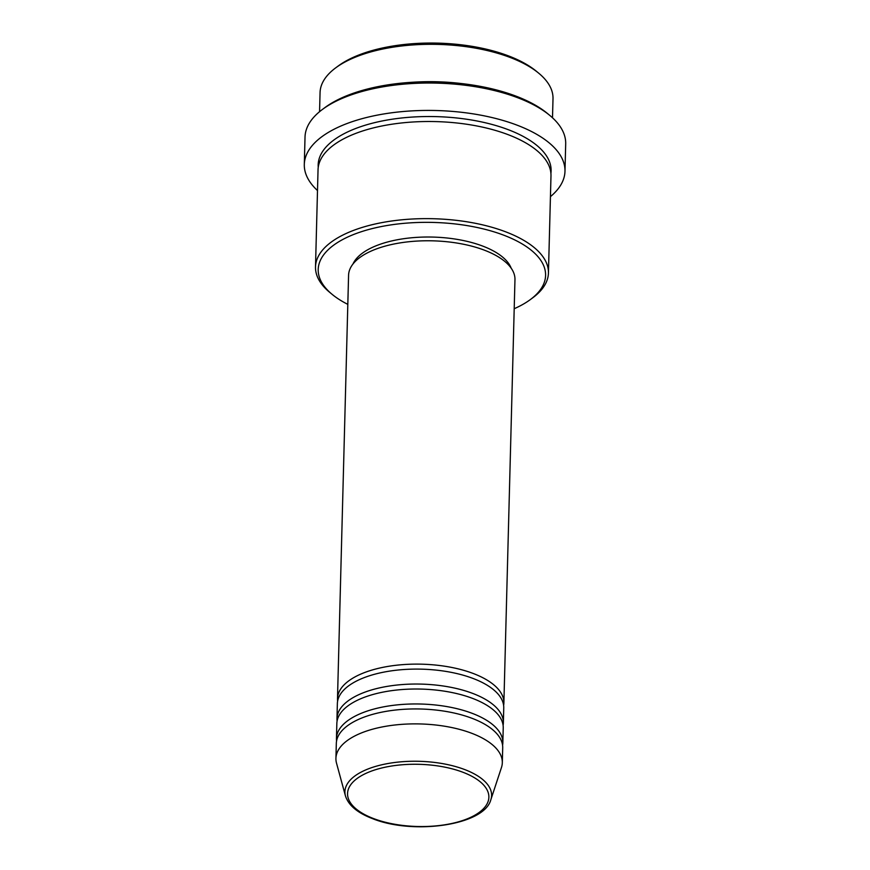 <?xml version="1.0" encoding="UTF-8"?>
<svg xmlns="http://www.w3.org/2000/svg" width="870" height="870" viewBox="0 0 870 870"><rect width="100%" height="100%" fill="white"/><g stroke="black" fill="none" stroke-linecap="round" stroke-linejoin="round"><path stroke-width="1.3" d="M337.625 701.089A83.215 36.616 1.5 0 1 337.495 698.599A83.215 36.616 1.5 0 1 385.345 666.877A83.215 36.616 1.5 0 1 473.117 673.445A83.215 36.616 1.5 0 1 503.882 702.96A83.215 36.616 1.5 0 1 503.621 705.439M337.103 721.012A83.215 36.616 1.5 0 1 336.973 718.522L337.364 703.58A83.215 36.616 1.5 0 1 385.214 671.857A83.215 36.616 1.5 0 1 472.986 678.426A83.215 36.616 1.5 0 1 503.752 707.941L503.36 722.872A83.215 36.616 1.5 0 1 503.099 725.362M336.973 718.522A83.215 36.616 1.5 0 1 384.823 686.8A83.215 36.616 1.5 0 1 472.595 693.368A83.215 36.616 1.5 0 1 503.36 722.872M336.581 740.936A83.215 36.616 1.5 0 1 336.451 738.445L336.842 723.503A83.215 36.616 1.5 0 1 384.692 691.78A83.215 36.616 1.5 0 1 472.464 698.349A83.215 36.616 1.5 0 1 503.23 727.853L502.838 742.795A83.215 36.616 1.5 0 1 502.577 745.285M336.451 738.445A83.215 36.616 1.5 0 1 384.301 706.723A83.215 36.616 1.5 0 1 472.073 713.291A83.215 36.616 1.5 0 1 502.838 742.795M345.444 795.898L336.527 763.186A83.215 36.616 1.5 0 1 335.929 758.368L336.32 743.426A83.215 36.616 1.5 0 1 384.17 711.703A83.215 36.616 1.5 0 1 471.942 718.272A83.215 36.616 1.5 0 1 502.708 747.776L502.316 762.718A83.215 36.616 1.5 0 1 501.468 767.503L490.854 799.704A73.363 32.277 1.5 0 0 464.471 769.471A73.363 32.277 1.5 0 0 382.8 764.556A73.363 32.277 1.5 0 0 345.444 795.898C348.489 805.37 357.592 812.982 372.762 818.724C413.478 835.124 484.296 825.325 490.854 799.704M335.657 67.882L338.125 66.055A113.731 50.036 1.5 0 1 508.243 55.8A113.731 50.036 1.5 0 1 536.355 71.242L538.726 73.2A116.504 51.254 -178.5 0 0 509.929 57.376A116.504 51.254 -178.5 0 0 335.657 67.882A116.504 51.254 -178.5 0 0 320.062 92.59L319.562 111.686M514.203 308.719A113.731 50.036 -178.5 0 0 530.374 299.552A113.731 50.036 -178.5 0 0 503.545 235.107A113.731 50.036 -178.5 0 0 359.114 232.464A113.731 50.036 -178.5 0 0 332.144 294.364A113.731 50.036 -178.5 0 0 347.815 304.369M332.144 294.364L329.773 292.407A116.504 51.254 1.5 0 1 315.505 266.916A116.504 51.254 1.5 0 1 382.485 222.502A116.504 51.254 1.5 0 1 505.361 231.703A116.504 51.254 1.5 0 1 548.437 273.006A116.504 51.254 1.5 0 1 532.842 297.725L530.374 299.552M322.476 109.402L324.934 107.575A127.607 56.137 1.5 0 1 515.812 96.07A127.607 56.137 1.5 0 1 547.35 113.394L549.72 115.351A130.38 57.355 -178.5 0 0 517.487 97.647A130.38 57.355 -178.5 0 0 322.476 109.402A130.38 57.355 -178.5 0 0 305.022 137.058L304.304 164.452A130.38 57.355 1.5 0 1 379.266 114.753A130.38 57.355 1.5 0 1 516.769 125.041A130.38 57.355 1.5 0 1 564.978 171.27A130.38 57.355 1.5 0 1 550.438 196.642M315.505 266.916L318.039 169.791A116.504 51.254 1.5 0 1 385.029 125.378A116.504 51.254 1.5 0 1 507.906 134.578A116.504 51.254 1.5 0 1 550.982 175.892L548.437 273.006M337.495 698.599L348.576 275.257A83.215 36.616 1.5 0 1 396.426 243.535A83.215 36.616 1.5 0 1 484.198 250.103A83.215 36.616 1.5 0 1 514.964 279.607L503.882 702.96M352.948 264.056A80.442 35.387 1.5 0 1 482.578 246.036A80.442 35.387 1.5 0 1 511.19 268.199M317.496 190.541A130.38 57.355 1.5 0 1 304.304 164.452M412.489 82.258A116.504 51.254 1.5 0 1 461.241 83.531M335.929 758.368A83.215 36.616 1.5 0 1 383.779 726.646A83.215 36.616 1.5 0 1 471.551 733.214A83.215 36.616 1.5 0 1 502.316 762.718M552.504 117.787L553.005 98.691A116.504 51.254 -178.5 0 0 538.726 73.2M564.978 171.27L565.696 143.876A130.38 57.355 -178.5 0 0 549.72 115.351M462.742 772.19A70.688 31.102 -178.5 0 0 363.334 774.648A70.688 31.102 -178.5 0 0 373.676 818.616A70.688 31.102 -178.5 0 0 473.084 816.169A70.688 31.102 -178.5 0 0 462.742 772.19M318.246 167.301A116.504 51.254 1.5 0 1 382.615 120.886A116.504 51.254 1.5 0 1 508.036 129.597A116.504 51.254 1.5 0 1 550.906 173.402"/></g></svg>
